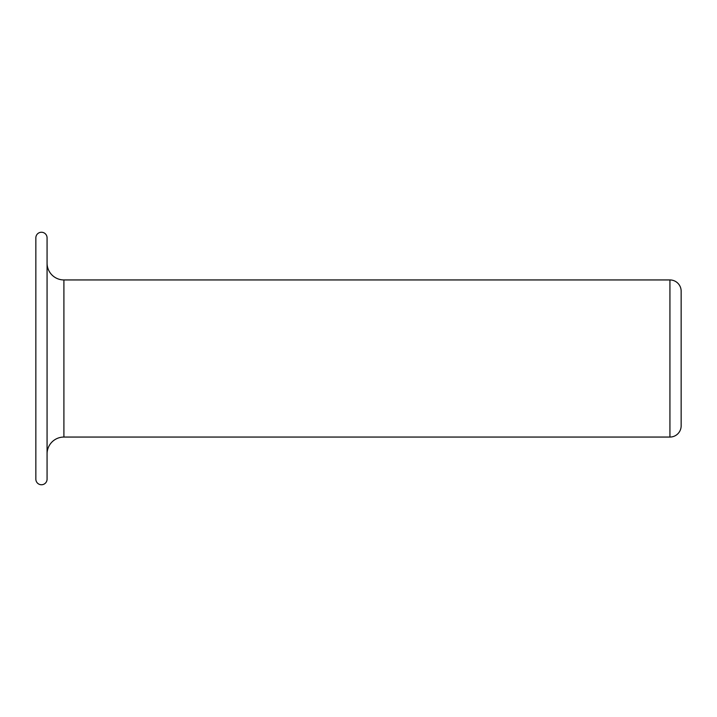<?xml version="1.0" encoding="UTF-8"?>
<svg xmlns="http://www.w3.org/2000/svg" width="717" height="717" viewBox="0 0 717 717"><rect width="100%" height="100%" fill="white"/><g stroke="black" fill="none" stroke-linecap="round" stroke-linejoin="round"><path stroke-width="1.08" d="M47.071 479.144A5.611 5.611 0 0 1 41.461 484.755A5.611 5.611 0 0 1 35.85 479.144L35.85 237.865A5.611 5.611 0 0 1 41.461 232.245A5.611 5.611 0 0 1 47.071 237.856L47.071 479.144M63.903 279.944L63.903 437.056L669.929 437.056A11.221 11.221 180 0 0 681.15 425.835L681.15 291.165A11.221 11.221 0 0 0 669.929 279.944L63.903 279.944A16.832 16.832 0 0 1 47.071 263.112M63.903 437.056A16.832 16.832 0 0 0 47.071 453.888M669.929 437.056L669.929 279.944"/></g></svg>
